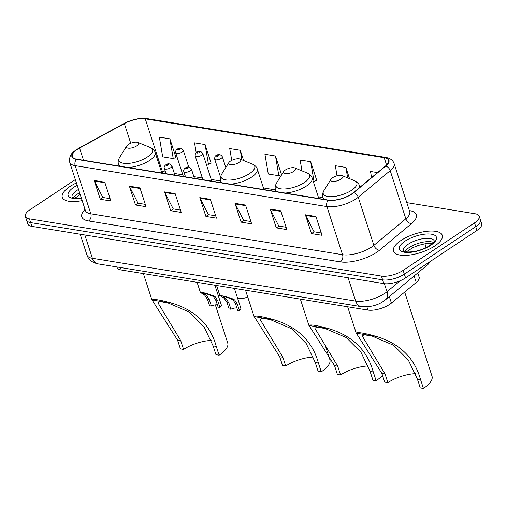 <?xml version="1.0" encoding="UTF-8"?>
<svg xmlns="http://www.w3.org/2000/svg" width="507" height="507" viewBox="0 0 507 507"><rect width="100%" height="100%" fill="white"/><g stroke="black" fill="none" stroke-linecap="round" stroke-linejoin="round"><path stroke-width="0.76" d="M417.768 272.956L419.124 277.126A16.028 6.084 162 0 1 416.215 282.481L391.436 303.078A16.028 6.084 162 0 1 389.655 304.39A16.028 6.084 162 0 1 367.943 310.094L121.217 269.984A16.028 6.084 162 0 1 117.13 267.519L116.946 266.955M75.328 179.598L30.033 209.721A16.028 6.084 -18 0 0 25.35 216.394L27.796 223.917A16.028 6.084 -18 0 0 31.884 226.382L383.856 283.603A16.028 6.084 -18 0 0 405.575 277.899L476.967 230.419A16.028 6.084 -18 0 0 481.65 223.745L480.427 219.987A16.028 6.084 -18 0 1 475.743 226.654A16.028 6.084 -18 0 0 480.427 219.987L479.204 216.223A16.028 6.084 -18 0 0 475.116 213.758L406.798 202.648M25.35 216.394A16.028 6.084 -18 0 0 29.438 218.859L381.416 276.081A16.028 6.084 -18 0 0 403.128 270.377L404.352 274.141L475.743 226.654L404.352 274.141A16.028 6.084 -18 0 1 382.639 279.845A16.028 6.084 -18 0 0 404.352 274.141L405.575 277.899M29.438 218.859L30.661 222.624L382.639 279.845L30.661 222.624A16.028 6.084 -18 0 1 26.573 220.152A16.028 6.084 -18 0 0 30.661 222.624L31.884 226.382M434.778 245.977A25.648 9.734 -18 0 0 442.275 235.305A25.648 9.734 -18 0 0 426.197 231.395A25.648 9.734 -18 0 0 400.986 240.483A25.648 9.734 -18 0 0 393.489 251.155A25.648 9.734 -18 0 0 409.567 255.065A25.648 9.734 -18 0 0 434.778 245.977A25.648 9.734 -18 0 0 442.275 235.305A25.648 9.734 -18 0 0 426.197 231.395A25.648 9.734 -18 0 0 400.986 240.483A25.648 9.734 -18 0 0 393.489 251.155A25.648 9.734 -18 0 0 409.567 255.065A25.648 9.734 -18 0 0 434.778 245.977M76.424 182.964A25.648 9.734 -18 0 0 69.776 186.639A25.648 9.734 -18 0 0 62.285 197.312A25.648 9.734 -18 0 0 82.153 200.607A25.648 9.734 -18 0 1 62.285 197.312A25.648 9.734 -18 0 1 69.776 186.639A25.648 9.734 -18 0 1 76.424 182.964M351.585 194.004A17.099 6.49 162 0 1 328.422 200.088L76.69 159.166A17.099 6.49 162 0 1 72.33 156.53A17.099 6.49 162 0 1 79.561 148.069L124.342 123.588A17.099 6.49 162 0 1 145.262 118.853L384.186 157.696A17.099 6.49 162 0 1 388.552 160.326A17.099 6.49 162 0 1 385.447 166.036L353.48 192.603A17.099 6.49 162 0 1 351.585 194.004M351.864 194.054A17.523 6.648 -18 0 0 353.81 192.616L385.776 166.049A17.523 6.648 -18 0 0 384.483 157.5L145.56 118.657A17.523 6.648 -18 0 0 124.114 123.512L79.339 147.993A17.523 6.648 -18 0 0 76.392 159.363L328.124 200.284A17.523 6.648 -18 0 0 351.864 194.054M110.101 198.643L102.839 197.464L94.454 181.081A4.271 3.181 -80.8 0 1 94.194 180.46L100.304 199.264L110.862 200.981L104.753 182.178L94.194 180.46M102.978 197.489L100.304 199.264M145.3 204.365L138.031 203.187L129.646 186.804A4.271 3.181 -80.8 0 1 129.393 186.183L135.502 204.986L146.06 206.704L139.951 187.901L129.393 186.183M138.177 203.212L135.502 204.986M180.498 210.088L173.229 208.909L164.845 192.527A4.271 3.181 -80.8 0 1 164.591 191.906L170.701 210.709L181.259 212.427L175.149 193.617L164.591 191.906M173.369 208.928L170.701 210.709M321.292 232.979L314.023 231.8L305.639 215.418A4.271 3.181 -80.8 0 1 305.379 214.791L311.488 233.6L322.046 235.318L315.937 216.508L305.379 214.791M314.163 231.819L311.488 233.6M286.094 227.256L278.825 226.078L270.44 209.695A4.271 3.181 -80.8 0 1 270.18 209.068L276.29 227.877L286.848 229.595L280.739 210.785L270.18 209.068M278.964 226.097L276.29 227.877M250.895 221.534L243.626 220.355L235.242 203.972A4.271 3.181 -80.8 0 1 234.982 203.345L241.091 222.155L251.656 223.872L245.54 205.062L234.982 203.345M243.766 220.374L241.091 222.155M215.697 215.811L208.428 214.632L200.043 198.25A4.271 3.181 -80.8 0 1 199.783 197.622L205.899 216.432L216.457 218.149L210.348 199.34L199.783 197.622M208.567 214.651L205.899 216.432M403.128 270.377L474.52 222.896A16.028 6.084 -18 0 0 479.204 216.223M210.836 163.311L211.146 163.184L205.094 144.565L194.536 142.854L196.215 152.746M175.637 157.588L175.948 157.462L169.896 138.842L159.337 137.131L162.69 156.859L173.248 158.577L175.948 157.462M316.431 180.479L316.799 180.543L310.69 161.733L300.131 160.016L301.969 170.878M349.532 178.673L345.888 167.456L335.323 165.738L337.035 175.809M377.55 172.602L370.522 171.461L371.561 177.577M243.62 160.535L240.293 150.287L229.734 148.57L231.737 160.383M275.491 156.01L264.933 154.293L268.279 174.028L278.837 175.745L281.537 174.63L275.491 156.01L278.837 175.745M313.212 181.335L314.036 181.468L316.736 180.353M310.69 161.733L314.036 181.468M345.888 167.456L347.663 177.913M240.293 150.287L241.915 159.838M206.184 163.932L208.447 164.3L211.146 163.184M205.094 144.565L208.447 164.3M169.896 138.842L173.248 158.577M415.417 373.627A24.577 9.329 -18 0 0 387.868 382.633L384.699 382.12L381.834 373.317L356.351 333.213C357.479 331.92 364.235 333.017 376.619 336.509C400.004 343.733 414.644 358.1 420.557 379.61L423.415 388.413A29.387 11.154 -18 0 0 432.002 376.181L404.675 292.07M423.415 388.413L420.246 387.899L417.388 379.097L408.331 360.065L393.571 345.254L372.449 336.23L364.267 334.747L362.188 335.938L385.003 373.83L387.868 382.633M332.617 177.716A6.414 2.434 -18 0 0 330.97 179.256A6.414 2.434 -18 0 0 333.6 181.443A6.414 2.434 -18 0 0 341.065 179.085A6.414 2.434 -18 0 0 342.092 175.644A6.414 2.434 -18 0 0 332.617 177.716M368.107 365.94A24.577 9.329 -18 0 0 340.558 374.946L337.389 374.426L334.531 365.623L309.048 325.519C310.176 324.233 316.932 325.329 329.316 328.815C352.695 336.046 367.341 350.413 373.247 371.916L376.112 380.719A29.387 11.154 -18 0 0 382.468 375.269M376.112 380.719L372.943 380.206L370.078 371.403L361.028 352.378L346.268 337.567L325.139 328.542L316.964 327.059L314.879 328.244L337.7 366.136L340.558 374.946M285.314 170.022A6.414 2.434 -18 0 0 283.667 171.569A6.414 2.434 -18 0 0 286.29 173.755A6.414 2.434 -18 0 0 293.762 171.398A6.414 2.434 -18 0 0 294.789 167.956A6.414 2.434 -18 0 0 285.314 170.022M313.269 357.023A24.577 9.329 -18 0 0 285.72 366.029L282.557 365.509L279.693 356.706L254.21 316.609C255.338 315.316 262.094 316.412 274.477 319.904C297.856 327.129 312.502 341.496 318.409 363.006L321.273 371.808A29.387 11.154 -18 0 0 329.861 359.577L325.57 346.376M321.273 371.808L318.104 371.289L315.246 362.486L306.19 343.461L291.43 328.65L270.301 319.625L262.125 318.143L260.04 319.328L282.862 357.226L285.72 366.029M230.476 161.106A6.414 2.434 -18 0 0 228.828 162.652A6.414 2.434 -18 0 0 231.452 164.838A6.414 2.434 -18 0 0 238.924 162.481A6.414 2.434 -18 0 0 239.95 159.04A6.414 2.434 -18 0 0 230.476 161.106M211.127 340.419A24.577 9.329 -18 0 0 183.578 349.418L180.41 348.905L177.551 340.102L152.068 299.998C153.196 298.712 159.952 299.808 172.336 303.294C195.715 310.525 210.361 324.886 216.267 346.395L219.125 355.198A29.387 11.154 -18 0 0 227.719 342.973L215.348 304.897M219.125 355.198L215.963 354.685L213.098 345.882L204.042 326.857L189.288 312.046L168.159 303.021L159.984 301.538L157.899 302.723L180.72 340.615L183.578 349.418M128.334 144.501A6.414 2.434 -18 0 0 126.687 146.048A6.414 2.434 -18 0 0 129.31 148.234A6.414 2.434 -18 0 0 136.776 145.877A6.414 2.434 -18 0 0 137.809 142.435A6.414 2.434 -18 0 0 128.334 144.501M230.913 309.238L229.101 308.947L227.003 302.495L224.17 298.268L219.867 295.575L224.842 296.221L233.017 298.978L234.728 299.986L237.346 304.175L239.443 310.626L237.631 310.328L235.533 303.883L232.973 299.7L225.932 296.956L223.023 296.639L225.932 298.553L228.815 302.793L230.913 309.238A5.343 2.028 162 0 1 236.889 308.053M234.386 288.382L240.781 308.053A8.017 3.042 162 0 1 239.443 310.626M211.413 306.07L209.6 305.772L207.502 299.326L204.67 295.099L200.373 292.406L205.348 293.046L213.523 295.809L215.234 296.81L217.852 301.006L219.943 307.457L218.13 307.16L216.033 300.714L213.472 296.525L206.431 293.787L203.529 293.471L206.431 295.385L209.321 299.618L211.413 306.07A5.343 2.028 162 0 1 217.389 304.884M214.886 285.213L221.28 304.878A8.017 3.042 162 0 1 219.943 307.457M247.701 296.912A8.017 3.042 162 0 1 237.555 298.135M219.842 295.486A8.017 3.042 162 0 1 218.054 294.966M389.325 296.589L391.436 303.078M366.897 306.887L367.943 310.094M414.105 275.998L416.215 282.481M120.419 267.519L121.217 269.984M84.827 234.988L92.394 258.291A10.685 7.96 99.2 0 0 98.117 263.894C92.122 262.645 88.402 259.679 86.944 255.002A21.37 8.112 -18 0 0 92.394 258.291L355.673 301.095A21.37 8.112 -18 0 0 384.629 293.49A21.37 8.112 -18 0 0 386.993 291.734L384.376 283.679M348.106 277.792L355.673 301.095A10.685 7.96 99.2 0 0 361.396 306.691L98.117 263.894M476.967 230.419L474.52 222.896M383.856 283.603L381.416 276.081M426.153 247.587L424.917 243.778M431.273 260.807L427.731 264.679L385.599 299.688A10.685 7.161 -129.7 0 0 386.993 291.734L400.257 280.713M427.731 264.679A10.685 7.161 -129.7 0 0 429.391 262.056M409.371 210.576L409.517 210.601A26.713 10.14 162 0 1 411.488 223.638L379.515 250.205A26.713 10.14 162 0 1 340.368 261.897L88.636 220.976A5.343 3.98 99.2 0 0 90.823 213.802L342.555 254.723A21.37 8.112 -18 0 0 371.511 247.118A21.37 8.112 -18 0 0 373.881 245.369L405.847 218.802A21.37 8.112 -18 0 0 409.726 211.66L409.814 211.996M88.636 220.976A26.713 10.14 162 0 1 85.018 209.429M85.372 210.513A21.37 8.112 -18 0 0 90.823 213.802L75.182 165.656A21.37 8.112 162 0 1 69.732 162.367L85.499 210.836M384.483 157.5A5.343 3.98 99.2 0 1 385.77 157.43C390.137 158.178 392.912 160.212 394.085 163.52A21.37 8.112 162 0 1 390.206 170.663L358.234 197.223A21.37 8.112 162 0 1 355.87 198.978A21.37 8.112 162 0 1 326.914 206.583A5.343 3.98 -80.8 0 1 328.124 200.284M353.81 192.616A5.343 3.581 -129.7 0 1 358.234 197.223L373.881 245.369A5.343 3.581 50.3 0 0 379.515 250.205M145.56 118.657A5.343 3.98 -80.8 0 1 146.846 118.587C139.507 117.789 131.826 119.468 123.809 123.613L79.029 148.095C73.724 151.612 68.648 153.843 69.732 162.367M411.488 223.638A5.343 3.581 50.3 0 1 405.847 218.802L390.206 170.663A5.343 3.581 -129.7 0 0 385.776 166.049M76.392 159.363A5.343 3.98 99.2 0 0 75.182 165.656L326.914 206.583L342.555 254.723A5.343 3.98 99.2 0 1 340.368 261.897M145.262 118.853L162.373 171.512A17.099 6.49 -18 0 0 161.289 171.372M124.342 123.588L130.73 143.266M79.561 148.069L83.528 160.275M384.186 157.696L386.568 165.022M322.858 197.597L318.257 196.849M275.548 189.91L263.418 187.939M220.71 180.993L211.229 179.453M202.331 178.008L193.864 176.626M182.831 174.839L174.364 173.457M165.466 172.012L162.373 171.512A9.62 7.161 99.2 0 0 163.115 173.217M200.043 198.25L210.544 199.954M235.242 203.972L245.743 205.677M270.44 209.695L280.941 211.4M305.639 215.418L316.14 217.123M164.845 192.527L175.346 194.232M129.646 186.804L140.147 188.509M94.454 181.081L104.955 182.786M433.422 242.435A16.287 6.179 -18 0 0 409.143 247.6A16.287 6.179 -18 0 0 404.839 251.719M434.271 240.964A16.287 6.179 -18 0 0 424.004 238.543A16.287 6.179 -18 0 0 408.072 244.311A16.287 6.179 -18 0 0 403.293 251.028M405.042 241.142A19.494 7.396 -18 0 0 404.32 252.252A19.494 7.396 -18 0 0 430.722 245.318A19.494 7.396 -18 0 0 431.444 234.209A19.494 7.396 -18 0 0 405.042 241.142M330.97 179.256L323.884 190.67A17.669 6.705 -18 0 0 331.115 196.697A17.669 6.705 -18 0 0 351.7 190.201A17.669 6.705 -18 0 0 354.539 180.714C357.251 181.994 358.886 183.648 359.431 185.689A19.234 7.301 -18 0 1 359.393 187.691M323.396 199.27L322.845 197.578A19.234 7.301 -18 0 0 324.467 199.447M376.619 336.509L356.351 333.213M385.003 373.83L381.834 373.317M420.557 379.61L417.388 379.097M283.667 171.569L276.581 182.983A17.669 6.705 -18 0 0 283.812 189.01A17.669 6.705 -18 0 0 304.396 182.507A17.669 6.705 -18 0 0 307.229 173.02C309.948 174.3 311.583 175.961 312.128 177.995A19.234 7.301 -18 0 1 306.507 185.999A19.234 7.301 -18 0 1 285.073 193.04M276.093 191.583L275.542 189.884A19.234 7.301 -18 0 0 277.164 191.754M329.316 328.815L309.048 325.519M337.7 366.136L334.531 365.623M373.247 371.916L370.078 371.403M228.828 162.652L221.743 174.066A17.669 6.705 -18 0 0 228.974 180.093A17.669 6.705 -18 0 0 249.558 173.59A17.669 6.705 -18 0 0 252.397 164.103C255.11 165.383 256.745 167.044 257.29 169.085A19.234 7.301 -18 0 1 251.668 177.082A19.234 7.301 -18 0 1 230.235 184.13M221.255 182.666L220.703 180.967A19.234 7.301 -18 0 0 222.326 182.843M274.477 319.904L254.21 316.609M282.862 357.226L279.693 356.706M318.409 363.006L315.246 362.486M126.687 146.048L119.595 157.462A17.669 6.705 -18 0 0 126.832 163.488A17.669 6.705 -18 0 0 147.417 156.986A17.669 6.705 -18 0 0 150.249 147.499C152.968 148.779 154.597 150.44 155.148 152.474A19.234 7.301 -18 0 1 149.527 160.478A19.234 7.301 -18 0 1 128.094 167.519M119.113 166.062L118.562 164.363A19.234 7.301 -18 0 0 120.178 166.233M172.336 303.294L152.068 299.998M180.72 340.615L177.551 340.102M216.267 346.395L213.098 345.882M79.593 192.73A16.287 6.179 -18 0 0 77.932 193.756A16.287 6.179 -18 0 0 73.629 197.876M78.528 189.441A16.287 6.179 -18 0 0 76.861 190.461A16.287 6.179 -18 0 0 72.083 197.179M77.191 185.334A19.494 7.396 -18 0 0 73.832 187.298A19.494 7.396 -18 0 0 68.508 196.165A19.494 7.396 -18 0 0 81.386 198.237M194.409 178.299L191.443 169.186A4.005 1.521 162 0 1 190.271 170.853A4.005 1.521 162 0 1 186.335 172.272A4.005 1.521 162 0 1 183.819 171.664L185.511 176.854M187.748 168.216A1.337 0.507 -18 0 0 187.799 167.456A1.337 0.507 -18 0 0 185.987 167.931A1.337 0.507 -18 0 0 185.942 168.692A1.337 0.507 -18 0 0 187.748 168.216M222.655 297.292L224.462 297.59M231.211 298.686L233.017 298.978M235.533 303.883L237.346 304.175M227.003 302.495L228.815 302.793M174.909 175.13L171.943 166.017A4.005 1.521 162 0 1 170.77 167.684A4.005 1.521 162 0 1 166.835 169.104A4.005 1.521 162 0 1 164.325 168.489L166.011 173.686M168.248 165.048A1.337 0.507 -18 0 0 168.299 164.281A1.337 0.507 -18 0 0 166.492 164.756A1.337 0.507 -18 0 0 166.442 165.523A1.337 0.507 -18 0 0 168.248 165.048M203.155 294.123L204.967 294.415M211.711 295.518L213.523 295.809M216.033 300.714L217.852 301.006M207.502 299.326L209.321 299.618M221.141 158.387A4.005 1.521 162 0 1 217.205 159.806A4.005 1.521 162 0 1 214.689 159.198C214.676 156.923 215.158 155.725 216.14 155.592C218.504 153.836 220.564 154.21 222.313 156.72A4.005 1.521 162 0 1 221.141 158.387M216.857 155.465A1.337 0.507 -18 0 0 216.812 156.226A1.337 0.507 -18 0 0 218.618 155.75A1.337 0.507 -18 0 0 218.669 154.99A1.337 0.507 -18 0 0 216.857 155.465M201.64 155.218A4.005 1.521 162 0 1 197.705 156.638A4.005 1.521 162 0 1 195.195 156.029C195.176 153.754 195.658 152.556 196.646 152.423C199.004 150.661 201.064 151.042 202.813 153.551A4.005 1.521 162 0 1 201.64 155.218M197.362 152.296A1.337 0.507 -18 0 0 197.312 153.057A1.337 0.507 -18 0 0 199.118 152.582A1.337 0.507 -18 0 0 199.169 151.821A1.337 0.507 -18 0 0 197.362 152.296M182.146 152.049A4.005 1.521 162 0 1 178.204 153.469A4.005 1.521 162 0 1 175.695 152.861C175.675 150.585 176.157 149.381 177.146 149.254C179.503 147.493 181.563 147.873 183.312 150.383A4.005 1.521 162 0 1 182.146 152.049M177.862 149.128A1.337 0.507 -18 0 0 177.811 149.888A1.337 0.507 -18 0 0 179.617 149.413A1.337 0.507 -18 0 0 179.668 148.652A1.337 0.507 -18 0 0 177.862 149.128M385.599 299.688L383.507 301.24C377.525 305.442 370.154 307.261 361.396 306.691M431.324 244.418L430.963 243.303M86.944 255.002L80.195 234.234M385.77 157.43L146.846 118.587M394.085 163.52L409.726 211.66M406.177 251.973L412.59 247.771L418.471 245.388L425.259 243.721L432.49 243.423M434.29 241.021L434.271 240.933C435.279 240.54 433.808 242.054 429.866 245.47C425.12 248.512 419.587 250.591 413.262 251.7C401.246 252.759 403.927 250.528 403.274 251.009L403.312 251.085M322.845 197.578C322.091 195.607 322.439 193.3 323.884 190.67M356.358 333.555L347.663 306.798M359.938 187.235L359.431 185.689M342.092 175.644L354.539 180.714M275.542 189.884C274.788 187.913 275.136 185.613 276.581 182.983M309.048 325.862L300.353 299.105M318.802 198.522L312.128 177.995M294.789 167.956L307.229 173.02M220.703 180.967C219.949 178.996 220.298 176.696 221.743 174.066M254.21 316.951L245.521 290.194M263.963 189.612L257.29 169.085M239.95 159.04L252.397 164.103M118.562 164.363C117.808 162.392 118.15 160.092 119.595 157.462M152.068 300.34L143.373 273.584M161.815 173.001L155.148 152.474M137.809 142.435L150.249 147.499M74.966 198.129L80.182 194.542M81.297 197.964L75.467 198.18L72.102 197.242M191.443 169.186C189.694 166.676 187.634 166.296 185.27 168.058C183.838 169.173 183.357 170.377 183.819 171.664M219.867 295.575L216.59 285.485M171.943 166.017C170.194 163.501 168.134 163.127 165.776 164.883C164.338 166.004 163.856 167.202 164.325 168.489M200.373 292.406L197.096 282.317M220.507 177.089L214.689 159.198M225.818 167.5L222.313 156.72M202.876 179.681L195.195 156.029M211.774 181.126L202.813 153.551M183.376 176.506L175.695 152.861M188.756 167.139L183.312 150.383"/></g></svg>
